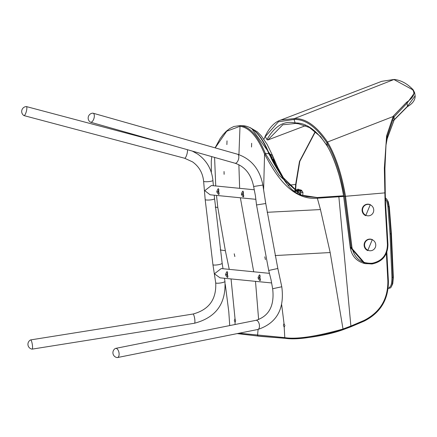 <?xml version="1.0" encoding="UTF-8"?>
<svg xmlns="http://www.w3.org/2000/svg" width="437" height="437" viewBox="0 0 437 437"><rect width="100%" height="100%" fill="white"/><g stroke="black" fill="none" stroke-linecap="round" stroke-linejoin="round"><path stroke-width="0.66" d="M257.77 329.487A4.67 2.436 -101.3 0 0 257.825 329.482A4.67 2.436 -101.3 0 0 259.305 324.473A4.67 2.436 -101.3 0 0 256.049 320.31A4.67 2.436 -101.3 0 0 255.995 320.321L115.647 348.387A4.67 2.436 78.7 0 1 115.701 348.376A4.67 2.436 78.7 0 1 118.962 352.539A4.67 2.436 78.7 0 1 117.477 357.542A4.67 2.436 78.7 0 1 117.422 357.553M92.578 113.178A4.67 2.272 105.9 0 1 93.086 113.205A4.67 2.272 105.9 0 1 94.119 117.821A4.67 2.272 105.9 0 1 91.038 122.218A4.67 2.272 105.9 0 1 90.535 122.191L235.035 163.225C244.933 166.546 251.133 174.303 253.635 186.501L255.405 195.678L256.524 204.958L268.706 270.465L271 279.593L272.655 288.737C274.616 305.643 269.061 316.175 255.995 320.321A4.67 2.436 -101.3 0 0 255.94 320.332M227.469 274.299L227.486 274.704C228.256 278.265 227.628 278.336 225.607 274.911L225.558 274.512C226.956 270.749 227.595 270.678 227.469 274.299L227.475 274.36M227.59 276.015L226.77 274.469L227.426 272.923M259.977 277.522L259.993 277.927C260.758 281.488 260.135 281.559 258.109 278.134L258.059 277.735C259.458 273.972 260.097 273.901 259.977 277.522L259.977 277.582M260.091 279.238L259.272 277.692L259.928 276.146M271.399 282.925L220.019 277.834L214.693 274.01L214.862 273.453L221.22 268.564L269.323 273.333M218.708 191.368L218.724 191.767C219.489 195.334 218.866 195.399 216.839 191.98L216.79 191.575C218.194 187.817 218.828 187.746 218.708 191.368L218.708 191.422M218.822 193.083L218.003 191.532L218.658 189.986M243.305 193.804L243.322 194.208C244.086 197.77 243.464 197.841 241.437 194.416L241.388 194.017C242.786 190.253 243.425 190.182 243.305 193.804L243.305 193.864M243.42 195.519L242.601 193.973L243.256 192.427M255.64 199.299L210.142 194.787L204.762 190.658L211.388 185.528L254.148 189.767M30.65 339.91A4.67 0.929 80.9 0 1 30.83 339.964A4.67 0.929 80.9 0 1 32.365 344.809A4.67 0.929 80.9 0 1 32.12 349.136L194.476 323.249A4.67 0.929 -99.1 0 0 194.722 318.923A4.67 0.929 -99.1 0 0 193.192 314.077A4.67 0.929 -99.1 0 0 193.007 314.028L30.65 339.91M166.655 143.806L26.395 106.579A4.67 1.191 104.9 0 1 26.493 106.628A4.67 1.191 104.9 0 1 26.291 111.604A4.67 1.191 104.9 0 1 23.997 115.608A4.67 1.191 104.9 0 1 23.898 115.559A4.67 1.191 104.9 0 0 26.351 111.375A4.67 1.191 104.9 0 0 26.291 106.568A4.905 4.905 0 0 0 23.904 115.565M119.044 353.036A4.67 2.436 78.7 0 1 116.99 357.548A4.905 4.905 0 0 1 115.199 348.568A4.67 2.436 78.7 0 1 119.044 353.036M94.135 117.761A4.67 2.272 105.9 0 1 90.164 122.01A4.905 4.905 0 0 1 92.677 113.167A4.67 2.272 105.9 0 1 94.135 117.761M30.59 339.926A4.67 0.929 80.9 0 1 32.365 344.793A4.67 0.929 80.9 0 1 32.059 349.13A4.905 4.905 0 0 1 30.59 339.926M296.013 123.392L295.188 122.977L294.046 119.47L278.451 121.776L265.259 136.612L266.958 139.578C274.807 125.922 284.214 120.388 295.188 122.977C305.916 122.54 316.497 130.057 326.942 145.521L326.974 145.576C334.605 158.549 340.177 175.505 343.679 196.442L350.256 247.358L351.135 247.517L344.624 196.186C340.838 174.172 334.928 156.37 326.898 142.779L326.865 142.719C316.06 126.779 305.119 119.033 294.046 119.47L294.445 118.574L394.119 79.447L381.741 81.326L280.942 119.978L294.445 118.574C305.605 118.143 316.623 125.96 327.504 142.02L327.537 142.074C335.66 155.829 341.641 173.828 345.476 196.06L351.965 247.402C354.385 258.333 361.033 263.615 371.903 263.243L372.624 263.145C382.288 260.9 387.226 254.689 387.422 244.512L385.144 205.068L384.347 168.196L386.608 135.841L393.273 116.111L406.497 102.351C413.457 97.719 415.467 93.496 412.539 89.683L393.835 79.485L381.665 81.353M387.155 138.846L385.833 146.067L387.171 138.758L394.25 119.705L407.47 106.338L407.055 103.165L393.721 117.242L387.28 136.377L386.035 144.363L384.899 168.354M384.347 168.196L384.904 168.442L385.232 192.788L384.735 192.733L385.232 192.788M343.679 196.442L385.232 192.854L385.609 204.527M295.243 190.822L295.652 184.414L299.476 161.477L314.973 132.018M282.794 124.774L267.848 139.998L266.936 139.627M384.735 192.793L385.232 192.854L385.663 205.079L385.144 205.068L385.642 205.09L387.93 244.534C387.712 255.104 382.583 261.55 372.548 263.877L365.152 263.631L351.135 247.517L351.965 247.402M350.256 247.358L364.283 263.413L371.838 263.981L371.903 263.243M407.093 106.699A0.699 0.366 -120.3 0 0 407.36 106.715A0.699 0.366 -120.3 0 0 407.47 106.338L415.15 95.812L414.631 92.688L407.055 103.165A0.699 0.366 59.4 0 0 406.497 102.351M234.822 256.53L234.221 253.782L234.866 256.53M265.396 259.562L264.789 256.814L265.428 259.562M224.094 174.314L224.039 171.512L224.132 174.314M227.011 140.851L226.879 144.581L227.011 140.851M251.657 143.292L251.526 147.023L251.657 143.292M231.053 278.926L235.04 318.77L234.33 320.501L235.084 322.44M235.035 324.511L235.057 322.44L235.625 320.649L234.855 318.71M239.148 333.213L284.787 337.643L284.197 327.308L284.908 325.51L283.903 323.615L283.394 325.379L284.263 327.308M284.023 323.582L281.668 304.682M263.615 189.855L264.571 154.092C257.524 136.803 249.336 127.538 240.011 126.298L226.71 131.209L215.19 147.881M214.589 157.418L215.736 185.954M216.495 195.421L217.79 207.438L225.355 250.685L229.245 269.361M386.811 252.236L388.378 280.953C388.564 299.438 380.49 312.826 364.163 321.129L343.121 329.673L330.175 252.548L320.463 209.569L317.349 198.207C288.961 200.812 272.732 168.786 264.718 154.43L265.554 153.922L279.134 175.357L300.978 195.049L317.246 197.535L317.349 198.207M285.416 338.336L284.82 337.648C296.576 339.462 315.907 336.605 342.821 329.072L350.889 326.057L350.873 326.783L342.99 329.722C316.312 337.222 297.127 340.095 285.448 338.342L258.103 336.042L237.182 333.606M285.323 338.331L270.842 337.167M237.171 333.611L261.534 336.452L274.321 337.457L261.359 336.435M240.05 125.583L240.705 125.632C250.106 126.899 258.343 136.224 265.412 153.595L268.826 153.644C261.681 136.24 253.455 126.97 244.157 125.823L240.05 125.583L233.893 126.49L229.764 128.544L226.306 131.242L223.154 134.563L220.068 138.731L215.097 147.853M264.571 154.092L265.412 153.595L265.554 153.922M301.088 195.088L281.111 175.499L268.968 153.977L268.826 153.644L269.263 154.157L270.126 154.174L251.657 128.483M343.657 196.442L317.535 198.207L317.431 197.54L343.569 195.781L317.251 197.54M338.806 196.186L350.889 326.057L363.994 320.468C380.07 312.302 388.023 299.132 387.859 280.953L386.363 253.334M211.803 156.626L211.273 161.253L211.35 172.5M268.826 153.644L269.263 154.157L268.826 153.644M283.4 178.93L271.077 156.37L270.126 154.174L272.497 155.441L272.644 155.78L270.268 154.507L269.411 154.496L268.968 153.977L269.411 154.496M273.387 159.079L273.42 157.62L273.387 159.079L276.796 167.595M286.393 183.229L277.866 167.748L273.42 157.62L271.077 156.37L273.42 157.62L272.644 155.78M392.251 277.484L392.814 277.473A607.086 199.01 -92.2 0 0 390.886 233.839L391.421 233.866L389.301 206.652L388.761 206.515A210.093 68.871 -92.2 0 1 390.886 233.811M372.335 239.771A5.757 5.588 72.8 0 0 365.004 242.721A5.757 5.588 72.8 0 0 368.003 250.286A5.757 5.588 72.8 0 0 375.334 247.342A5.757 5.588 72.8 0 0 372.335 239.771M370.308 204.844A5.757 5.588 72.8 0 0 362.978 207.788A5.757 5.588 72.8 0 0 365.977 215.354A5.757 5.588 72.8 0 0 373.307 212.409A5.757 5.588 72.8 0 0 370.308 204.844M294.423 191.477L300.366 191.215A2.797 0.404 1.4 0 0 301.978 190.898A2.797 0.404 1.4 0 0 301.972 190.854M298.405 190.161A9.811 4.13 -92.5 0 0 297.963 190.122A9.811 4.13 -92.5 0 0 296.592 190.761M93.086 113.205L237.586 154.239C251.373 158.992 259.802 169.266 262.866 185.059L265.751 203.516L277.834 268.493L281.783 286.765L272.655 288.737M237.586 154.239A4.67 2.272 105.9 0 1 238.618 158.855A4.67 2.272 105.9 0 1 235.543 163.252A4.67 2.272 105.9 0 1 235.035 163.225M262.866 185.059L253.635 186.501M277.834 268.493L268.706 270.465M265.751 203.516L256.524 204.958M225.607 274.911L226.792 274.671M258.109 278.134L259.299 277.894M216.839 191.98L218.03 191.739M241.437 194.416L242.628 194.175M224.465 278.276L224.946 281.401A4.67 0.879 171.3 0 1 220.92 282.908A4.67 0.879 171.3 0 1 215.829 282.979A4.67 0.879 171.3 0 1 215.714 282.821C216.528 299.356 208.962 309.757 193.007 314.028M192.378 151.109L197.863 154.201C206.75 160.608 211.77 169.354 212.923 180.426A4.67 0.819 175.1 0 1 208.826 181.595A4.67 0.819 175.1 0 1 203.735 181.382A4.67 0.819 175.1 0 1 203.615 181.218C202.757 173.008 199.07 166.568 192.559 161.892L184.627 158.243A4.67 1.191 104.9 0 0 186.714 154.927A4.67 1.191 104.9 0 0 187.38 149.694M214.179 195.192L222.16 263.243A4.67 0.879 171.3 0 1 218.134 264.751A4.67 0.879 171.3 0 1 213.043 264.817A4.67 0.879 171.3 0 1 212.928 264.664L215.714 282.821M214.485 198.753A4.67 0.819 175.1 0 1 210.388 199.922A4.67 0.819 175.1 0 1 205.292 199.709A4.67 0.819 175.1 0 1 205.177 199.545L212.928 264.664M393.273 116.111L393.983 116.766L394.25 119.705L393.36 120.628M386.608 135.841L387.28 136.377L387.166 138.802L393.917 120.426M327.537 142.074L326.898 142.779L327.023 145.756C334.507 157.686 342.176 182.863 343.662 196.47L350.239 247.364C351.621 255.831 356.302 261.184 364.283 263.413M287.972 185.25L295.647 184.474M305.463 125.698L267.876 139.949L266.958 139.578M326.865 142.719L327.504 142.02L393.01 116.586L393.721 117.242M387.93 244.534L387.422 244.512M385.254 192.843L384.904 168.442M372.548 263.877L372.624 263.145M412.539 89.683A0.699 0.617 -43.5 0 1 413.178 89.825C407.295 83.631 400.942 80.173 394.119 79.447L394.119 79.447M265.259 136.612L265.543 135.869L265.259 136.612M265.237 136.661L265.516 135.923L265.237 136.661M282.728 124.796L295.729 123.431L298.646 123.829L309.462 127.533L320.567 136.612L327.013 145.729M394.218 119.918L407.36 106.715C412.697 103.618 415.292 99.98 415.15 95.812M326.974 145.576L327.646 145.931M240.011 126.298L238.935 154.654M238.875 164.733L239.64 188.325M240.372 197.786L253.706 271.787M255.503 281.352L258.633 319.584M258.109 329.422L257.54 335.272L258.103 336.042L261.561 336.457M275.119 255.558L330.175 252.548M320.463 209.569L267.16 212.295M225.355 250.685L220.215 249.964M217.79 207.438L215.233 207.133M386.827 252.187L388.395 280.964L387.859 280.953M364.163 321.129L363.994 320.468M285.366 338.336L297.45 338.511C299.531 338.746 324.746 336.37 342.99 329.722L342.821 329.072M300.978 195.049L306.763 196.606L317.246 197.535M285.448 338.342L284.82 337.648M388.203 206.608L388.761 206.515M392.814 277.473L393.344 277.435L391.421 233.866M389.23 206.739L388.318 201.91L386.696 199.092M390.323 233.877L390.012 233.877L391.94 277.5C391.847 283.334 391.039 286.574 389.514 287.224A0.47 0.442 78.4 0 0 389.176 287.77A0.47 0.442 78.4 0 0 389.7 288.141C391.552 287.972 392.606 284.416 392.874 277.473L390.886 233.839M385.385 199.004L386.843 201.523L387.887 206.559L390.012 233.877L390.946 233.822L388.815 206.466L387.592 200.856L386.636 199.004L385.347 197.912M372.237 239.591A6.02 5.845 72.8 0 0 364.573 242.672A6.02 5.845 72.8 0 0 367.708 250.592M370.215 204.658A6.02 5.845 72.8 0 0 362.546 207.744A6.02 5.845 72.8 0 0 365.682 215.66M301.055 190.789L301.23 190.466L300.153 190.608L300.366 191.215A1.404 0.59 87.5 0 1 300.732 192.657L300.678 194.924M300.902 190.543A0.47 0.421 -71.5 0 1 301.454 190.21L297.936 189.188L296.799 189.532L295.609 190.641M301.727 190.712L302.89 192.22A3.736 0.541 -178.6 0 1 300.732 192.657L296.488 192.843M298.624 190.221A0.47 0.421 -71.5 0 1 298.242 189.625A0.47 0.421 -71.5 0 1 298.782 189.314M281.783 286.765C284.7 308.959 276.714 323.2 257.825 329.482L117.477 357.542M227.71 272.896L227.42 272.546L227.404 274.332L227.688 276.599L227.961 276.091M260.212 276.118L259.928 275.763L259.906 277.555L260.19 279.822L260.468 279.314M218.942 189.958L218.658 189.609L218.637 191.401L218.921 193.667L219.199 193.159M243.54 192.4L243.256 192.051L243.234 193.837L243.518 196.104L243.797 195.596M203.615 181.218L205.177 199.545M23.997 115.608L184.627 158.243M224.946 281.401C226.087 303.606 215.933 317.552 194.476 323.249M222.16 263.243L223.007 268.744M212.923 180.426L213.376 185.725M385.663 205.079L387.952 244.523C387.734 255.099 382.604 261.555 372.559 263.877L371.838 263.981M384.915 168.398L386.035 144.363M414.631 92.688L413.178 89.825M280.942 119.978C274.829 121.879 269.591 127.265 265.221 136.142M265.221 136.136L263.904 139.256M315.47 131.603L299.798 161.384L296.007 184.359L295.603 190.805M225.279 284.438L228.78 311.668L229.731 325.57M243.502 125.774L244.185 125.823C253.859 127.145 262.222 136.497 269.274 153.884L269.416 154.212C271.776 159.379 270.918 159.347 283.138 178.531C289.431 188.112 295.445 193.646 301.191 195.126M260.605 336.359L257.999 336.075M388.395 280.964C388.564 299.443 380.49 312.832 364.168 321.124L350.873 326.783M211.776 156.621L211.273 161.253M249.964 127.528L257.24 131.777L261.097 135.628L267.138 144.374L272.502 155.452M391.328 286.738L392.748 283.739L393.344 277.435M388.138 288.464L389.7 288.141M367.725 250.614L372.34 239.525L367.725 250.614M365.703 215.687L370.314 204.598L365.703 215.687M301.454 190.21L301.978 190.898M293.653 190.893L300.153 190.608M302.89 192.22L302.808 195.65M299.749 190.625L297.963 190.122"/></g></svg>
